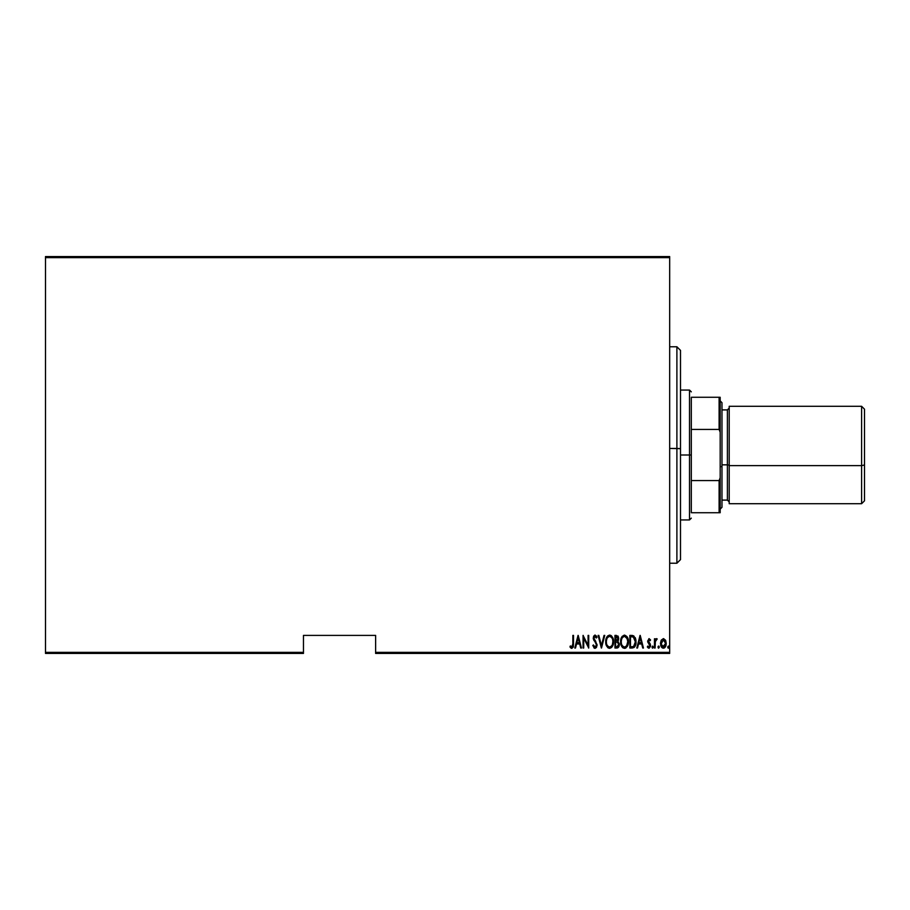 <?xml version="1.0" encoding="UTF-8"?>
<svg xmlns="http://www.w3.org/2000/svg" width="910" height="910" viewBox="0 0 910 910"><rect width="100%" height="100%" fill="white"/><g stroke="black" fill="none" stroke-linecap="round" stroke-linejoin="round"><path stroke-width="1.36" d="M375.625 653.437L669.669 653.437L669.669 652.356L375.625 652.356L375.625 635.396L303.462 635.396L303.462 652.356L45.5 652.356L45.5 257.644L669.669 257.644L669.669 652.356L669.669 256.563L45.5 256.563L669.669 256.563L669.669 257.644L45.5 257.644L45.5 256.563L45.5 652.356L303.462 652.356L303.462 635.396L375.625 635.396L375.625 652.356L669.669 652.356L669.669 653.437L375.625 653.437L375.625 652.356L375.625 653.437M45.5 653.437L303.462 653.437L303.462 652.356L303.462 653.437L45.5 653.437L45.5 652.356L45.5 653.437M661.217 640.162L660.785 645.702L661.957 647.647L664.107 648.045L666.131 644.962L665.858 640.924L663.708 638.661L661.217 640.162L660.444 643.438L663.356 648.182L666.268 643.438L665.506 640.151L663.356 638.638L661.217 640.162M655.098 648.022L654.449 648.022L655.098 648.022L655.371 641.152L657.202 638.945L656.042 638.797L655.098 640.151L655.098 638.797L654.449 638.797L654.449 648.022L654.449 638.797L654.449 648.022L655.098 648.022L655.234 641.755L657.202 638.945L656.565 638.638L655.098 640.151L655.098 638.797L654.449 638.797L655.098 638.797M648.966 638.638L647.67 641.413L649.865 646.054L648.91 647.056L647.772 646.077L647.329 646.942L649.148 648.17L650.491 646.373L650.309 644.098L648.352 641.436L648.716 639.912L650.115 640.742L650.57 639.946L649.103 638.638L650.57 639.946L649.103 638.638L647.658 641.049L649.922 645.565L648.91 647.056L647.772 646.077L647.329 646.942L648.932 648.182L650.57 645.52L648.307 641.004L649.08 639.764L650.115 640.742L650.57 639.946L650.115 640.742L648.887 639.81L648.489 641.846L650.57 645.52M632.166 648.022L634.099 647.488L635.282 645.85L635.771 639.377L633.735 635.851L629.845 635.396L629.845 648.022L632.166 648.022C635.032 647.249 636.306 645.19 635.999 641.868L633.735 635.851L629.845 635.396L629.845 648.022L629.845 635.396L631.358 635.396M617.105 648.022L614.955 648.022L618.072 647.67L619.312 643.973L617.844 641.209L618.663 638.888L618.197 636.386L614.955 635.396L614.955 648.022L614.955 635.396L614.955 648.022L616.957 648.022L619.323 644.439L617.844 641.209L618.675 638.524L616.366 635.396L614.955 635.396L616.366 635.396M604.047 635.396L604.752 635.396L601.51 648.022L604.752 635.396L604.047 635.396L601.43 645.588L598.826 635.396L598.109 635.396L601.351 648.022L598.109 635.396L601.351 648.022L604.752 635.396L604.047 635.396L601.43 645.588L598.826 635.396L598.109 635.396L598.826 635.396M583.708 648.022L583.708 638.092L588.724 648.022L588.724 635.396L588.076 635.396L588.076 645.349L583.06 635.396L583.06 648.022L583.708 648.022L583.06 648.022L583.708 648.022L583.708 638.092L588.724 648.022L588.724 635.396L588.076 635.396L588.076 645.349L583.06 635.396L583.06 648.022L583.196 635.396M572.856 643.802L572.231 646.896L570.342 645.918L569.944 646.896L571.924 648.341L573.357 646.544L573.505 635.396L572.856 635.396L572.856 643.802L571.81 647.056L570.342 645.918L569.944 646.896L571.753 648.352L573.505 643.927L573.505 635.396L572.856 635.396L572.845 644.724M575.507 648.022L574.801 648.022L578.043 635.396L574.801 648.022L575.507 648.022L576.542 643.973L579.693 643.973L580.739 648.022L581.445 648.022L578.203 635.396L574.801 648.022L575.507 648.022L576.542 643.973L579.693 643.973L580.739 648.022L581.445 648.022L578.203 635.396L581.445 648.022L580.739 648.022M594.913 648.341L596.391 647.533L597.142 644.928L593.934 638.399L594.708 636.409L596.368 637.99L596.983 637.205L595.049 635.078L593.627 636.181L593.286 638.513L596.232 643.677L596.391 645.725L595.038 647.056L593.4 644.951L592.774 645.588L595.026 648.352L597.142 644.928L593.9 637.967L594.969 636.363L596.368 637.99L596.983 637.205L595.049 635.078L593.263 638.024L596.494 644.917L595.038 647.056L593.4 644.951L592.774 645.588L595.163 648.341M605.719 641.766L606.162 644.871L607.732 647.556L609.62 648.352L611.509 647.545L613.067 644.826L613.499 641.709L612.68 637.58L611.474 635.851L609.563 635.078L607.687 635.908L606.162 638.638L605.719 641.766C605.514 645.065 606.822 647.26 609.62 648.352C612.419 647.237 613.715 645.019 613.499 641.709C613.715 638.365 612.407 636.147 609.563 635.078C606.788 636.226 605.503 638.456 605.719 641.766L605.912 639.673M620.62 641.766L621.951 646.76L624.522 648.352L627.149 646.601L628.389 641.709L627.058 636.659L624.453 635.078L621.905 636.727L620.62 641.755C620.415 645.065 621.712 647.26 624.522 648.352C627.32 647.237 628.605 645.019 628.389 641.709C628.617 638.365 627.297 636.147 624.453 635.078C621.678 636.226 620.392 638.456 620.62 641.766M637.512 648.022L636.807 648.022L640.048 635.396L636.807 648.022L637.512 648.022L638.547 643.973L641.698 643.973L642.744 648.022L643.45 648.022L640.208 635.396L636.807 648.022L637.512 648.022L638.547 643.973L641.698 643.973L642.744 648.022L643.45 648.022L640.208 635.396L643.45 648.022L642.744 648.022M652.675 646.077L652.026 647.135L652.675 648.182L652.163 647.795L653.289 647.465L652.504 646.111L652.026 647.135L652.675 646.077L652.026 647.135L652.675 646.077L653.323 647.135L652.675 646.077L653.323 647.135L652.675 648.182L653.323 647.135L652.675 648.182L652.026 647.135L652.675 646.077L653.323 647.135L652.675 648.182L652.026 647.135L652.675 646.077L653.323 647.135L652.675 648.182L652.026 647.135L652.675 646.077L653.323 647.135M658.351 646.202L659.306 647.135L658.658 646.077L658.021 647.135L658.658 646.077L658.021 647.135L658.658 648.182L658.021 647.135L658.658 648.182L658.021 647.135L658.658 646.077L659.306 647.135L658.658 648.182L658.021 647.135L658.351 648.057L659.306 646.964L658.829 646.111L658.158 646.475L658.021 647.135L658.658 646.077L658.021 647.135L658.658 646.077L659.306 647.135L658.658 646.077L659.306 647.135L658.578 648.182M667.735 646.964L668.065 648.057L668.884 647.795L668.543 646.111L667.724 647.135L668.372 646.077L667.724 647.135L668.372 646.077L669.021 647.135L668.372 646.077L669.021 647.135L668.372 648.182L669.021 647.135L668.372 648.182L667.724 647.135L668.372 646.077L669.021 647.135L668.372 648.182L667.724 647.135L668.372 646.077M572.856 635.396L573.505 635.396L573.505 644.576M573.357 646.566L573.129 647.283M571.457 648.307L570.627 647.795M570.115 647.146L570.342 645.918L572.037 647.01M570.342 645.918L571.048 646.657M572.788 645.645L572.606 646.35M578.123 637.83L579.363 642.676L576.872 642.676L578.123 637.83L579.363 642.676L576.872 642.676L578.123 637.83M588.076 635.396L588.724 635.396L588.577 648.022M594.787 648.33L593.798 647.715M592.774 645.588L593.4 644.951L593.65 645.611L593.4 644.951M595.47 646.964L596.164 646.293M595.038 647.056L596.494 644.917L596.095 643.404M595.322 642.21L593.354 639.002M594.89 641.664L593.263 638.024L594.799 635.1M594.241 640.833L593.798 640.174M593.274 638.354L595.231 635.089M596.3 635.874L596.983 637.205L596.368 637.99L594.469 636.534M596.368 637.99L594.969 636.363L593.9 637.967L594.594 639.866M595.493 636.556L594.833 636.374M594.184 639.218L595.743 641.3M595.857 636.977L596.175 637.546M606.515 637.66L606.253 638.354M606.72 637.239L607.334 636.295M610.587 635.271L611.474 635.851M613.306 639.593L613.135 638.797M613.317 639.605L613.454 640.663M613.488 642.244L613.317 643.791M612.68 645.816L611.907 647.09M608.426 648.057L607.743 647.567M607.709 647.545L605.912 643.859M606.538 645.838L606.174 644.883M605.867 643.62L605.764 642.824M607.015 636.727L606.515 637.648M608.756 636.545L609.598 636.363C611.918 637.228 612.999 639.013 612.851 641.698L612.43 644.394M612.692 643.415L612.851 641.698C613.021 644.416 611.929 646.202 609.598 647.056L610.428 646.885L609.598 647.056C607.288 646.202 606.219 644.439 606.367 641.766L606.413 642.608L606.367 641.766C606.208 639.059 607.277 637.262 609.598 636.363L608.608 636.625M612.692 640.003L612.839 641.277M610.849 636.784L611.77 637.717M606.526 643.45L606.413 642.608M606.413 640.902L606.845 638.888M617.879 635.942L618.652 637.978M618.504 639.946L618.243 640.629L618.504 639.946M619.301 645.031L619.209 645.622M619.05 646.202L618.55 647.181M618.811 646.748L617.253 648M616.787 646.726L615.604 646.726L615.604 642.039L617.708 642.335L616.036 642.039L617.389 642.187L618.675 644.439L617.003 646.714L615.604 646.726L615.604 642.039L617.23 642.13M618.675 644.439L618.538 645.372M617.685 637.228L618.027 638.547L617.321 636.886M617.992 639.025L615.604 640.742L615.604 636.693L618.027 638.547L617.424 640.321L616.036 640.742L617.754 639.844M616.036 640.742L615.604 636.693L616.491 636.693M620.665 640.708L620.802 639.662M621.416 637.648L622.224 636.306M628.207 639.593L627.058 636.659L628.344 640.663M628.344 642.779L628.207 643.791M627.582 645.804L627.161 646.589M626.034 647.852L625.034 648.295M623.316 648.057L622.633 647.567M622.611 647.545L621.962 646.771M621.951 646.748L621.45 645.872M621.439 645.838L621.064 644.883M621.439 645.85L620.802 643.859M620.768 643.62L620.665 642.824M623.657 636.545L624.487 636.363C626.808 637.228 627.9 639.013 627.741 641.698L627.331 644.394M624.067 647.01L622.997 646.475M621.28 642.187L621.268 641.766C621.098 639.059 622.178 637.262 624.487 636.363L623.509 636.625M622.44 637.58L623.213 636.818M627.229 638.763L624.704 636.374L626.854 638.001L627.729 641.277M626.683 645.713L627.741 641.698C627.911 644.416 626.831 646.202 624.487 647.056L625.329 646.885L624.487 647.056C622.19 646.202 621.109 644.439 621.268 641.766L621.303 640.902L621.268 641.766M621.416 643.45L621.303 642.608M621.303 640.902L621.746 638.888M631.972 635.419L632.587 635.476M635.214 637.637L635.567 638.57M635.897 640.196L635.771 639.377M635.908 640.242L635.976 641.038M635.965 642.892L635.897 643.529M635.282 645.85L634.793 646.748M632.791 636.852L633.644 637.216L632.791 636.852M633.917 637.432L634.554 638.24L633.917 637.432M634.657 638.445L635.328 641.186M634.623 645.281L634.031 646.043M633.28 646.521L631.915 646.714M631.028 636.693L631.62 636.704L630.493 636.693L630.493 646.726L631.358 646.726L630.493 646.726L630.493 636.693L633.36 637.045L635.351 641.868L633.667 646.327M635.271 640.572L635.146 639.821M635.066 644.155L634.623 645.27M635.328 642.505L635.271 643.142M640.128 637.83L641.368 642.676L638.877 642.676L640.128 637.83L641.368 642.676L638.877 642.676L640.128 637.83M649.706 640.128L650.115 640.742L649.08 639.764L648.307 641.004L650.218 643.905M648.648 642.119L649.296 642.801M648.932 648.182L647.329 646.942L648.409 648.079M647.454 647.169L647.772 646.077L649.16 647.01M647.977 646.418L648.91 647.056L649.922 645.565L647.658 641.049L648 642.653M649.865 646.043L648.875 643.734L649.82 644.894M649.922 645.565L649.729 644.689L649.922 645.565M655.098 640.151L656.565 638.638L657.202 638.945L656.155 639.855M656.565 638.638L657.202 638.945L656.565 638.638M655.234 641.755L655.143 642.699M665.847 645.929L665.301 647.01M665.13 647.249L664.232 648M665.927 645.702L663.743 648.147M663.174 648.17L662.605 648.045M661.866 647.556L661.286 646.805M660.922 646.054L660.592 644.962M663.652 647.021L661.115 644.03L663.356 639.764L665.619 643.438L662.787 646.942L663.64 647.033M663.504 639.776L665.517 642.267L665.13 641.152M665.619 643.438L664.437 646.646L665.619 643.438M662.287 646.646L661.752 646.02M608.051 646.43L607.493 645.793M617.708 642.335L618.607 643.757M622.952 646.43L622.383 645.793M631.62 636.704L632.211 636.75M661.354 645.179L661.206 644.61M680.498 350.441L680.498 448.664L676.892 448.448L676.892 563.233L676.892 448.448L669.669 448.448L680.498 448.664L680.498 350.373L676.892 346.767L676.892 448.448L676.892 346.767L669.669 346.767M669.669 563.233L676.892 563.233L680.498 559.627L680.498 448.664L680.498 559.559M691.316 397.272L691.316 429.429L691.316 397.272L719.105 397.272L691.316 397.272M691.316 455L691.316 429.429L691.316 480.571L691.316 455L689.518 455L691.316 455M680.498 390.06L689.518 390.06L689.518 455L689.518 390.06L691.316 391.857M680.498 455L689.518 455L680.498 455M691.316 512.728L691.316 480.571L691.316 512.728L720.185 512.728L720.185 477.773L719.105 480.571L691.316 480.571L719.105 480.571L719.105 512.728L719.105 480.571L720.185 477.773L720.185 512.728L691.316 512.728M680.498 519.94L689.518 519.94L689.518 455L689.518 519.94L691.316 518.143M720.185 397.272L719.105 397.272L719.105 429.429L720.185 432.227L720.185 477.773L720.185 397.272L720.185 432.227L719.105 429.429L719.105 397.272L720.185 397.272M691.316 429.429L719.105 429.429L691.316 429.429M864.5 500.807L864.5 464.999L861.611 465.624L861.611 503.708L861.611 465.624L864.5 464.999L864.5 409.182L861.611 406.292L861.611 465.624L861.611 406.292L729.206 406.292L729.206 465.624L861.611 465.624L729.206 465.624L729.206 503.708L729.206 406.304M720.185 466.807L721.983 466.409L721.983 402.686L721.983 466.409L720.185 466.807M727.397 445.161L727.397 410.99L727.397 464.839L721.983 464.839L727.397 464.839L727.397 500.102L727.397 464.839L729.206 465.237L727.397 464.839L727.397 409.898L721.983 409.898M729.206 503.708L861.611 503.708L864.5 500.818L864.5 409.193M721.983 507.302L721.983 466.409L721.983 507.314L720.185 509.122M720.185 400.878L721.983 402.686M721.983 500.102L727.397 500.102L729.206 501.899M727.397 409.898L729.206 408.101"/></g></svg>
